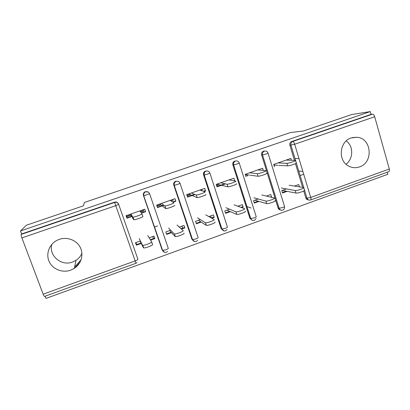 <?xml version="1.0" encoding="UTF-8"?>
<svg xmlns="http://www.w3.org/2000/svg" width="410" height="410" viewBox="0 0 410 410"><rect width="100%" height="100%" fill="white"/><g stroke="black" fill="none" stroke-linecap="round" stroke-linejoin="round"><path stroke-width="0.61" d="M70.612 270.19L74.312 268.355C81.298 263.85 83.932 254.487 80.222 247.348C76.583 240.173 67.214 236.56 59.255 239.363L57.39 240.132C49.415 243.904 45.607 253.718 49.113 261.452C52.521 269.226 62.397 273.188 70.612 270.19M81.918 253.339C80.662 256.219 78.694 258.551 76.009 260.324L72.57 262.021C61.449 266.495 48.549 255.712 51.783 244.401M359.498 166.906C373.674 162.642 371.732 138.175 357.033 137.258L351.18 137.924C339.603 141.332 337.625 160.172 348.203 165.809C351.8 167.864 355.567 168.228 359.498 166.906M346.014 164.179C353.456 158.916 353.61 146.057 346.245 140.886M45.126 296.189L45.966 298.413L387.86 174.276L387.281 172.205M132.297 216.347L126.946 218.212L126.065 215.686L144.756 209.192L145.622 211.709L145.386 211.427L141.271 212.857M132.128 216.039L126.828 217.884M149.184 237.826L154.016 236.109L154.872 238.589L154.59 238.174L150.332 239.696M141.06 243.007L136.212 244.734M163.949 205.328L157.507 207.573L156.651 205.061L175.008 198.686L175.849 201.182L175.47 200.956L172.6 201.956M163.621 205.077L157.394 207.245M179.272 227.109L183.987 225.428L184.813 227.893L184.392 227.54L181.076 228.718M171.129 232.27L166.486 233.931M195.011 194.509L187.524 197.118L186.693 194.627L204.728 188.359L205.543 190.845L205.02 190.671L203.355 191.25M194.54 194.314L187.416 196.795M208.828 216.577L213.431 214.942L214.23 217.392L213.671 217.09L211.273 217.941M200.669 221.728L196.226 223.312M225.51 183.89L217.013 186.852L216.208 184.372L233.931 178.217L234.715 180.687L233.551 180.738M224.895 183.752L216.91 186.529M237.872 206.23L242.361 204.631L243.135 207.07L242.443 206.819L240.931 207.357M229.697 211.365L225.449 212.882M266.413 196.067L270.79 194.504L271.543 196.923L270.062 196.959M258.223 201.187L254.164 202.632M43.152 294.18L135.156 260.914L135.987 263.266L44.511 296.415C44.224 296.497 43.773 295.753 43.152 294.18L21.889 237.902C21.223 236.037 20.982 234.879 21.176 234.428L21.633 233.956L20.5 230.958L26.332 225.249L83.42 205.825L84.398 202.458L290.536 132.507L303.277 131.031L351.77 114.528L370.281 111.587L371.065 114.369L291.73 141.517L292.796 141.445L372.526 114.154L371.065 114.369M157.542 225.946L154.452 227.043M143.213 211.565L143.597 212.047M372.526 114.154C373.413 114.195 374.135 115.066 374.699 116.753L389.31 169.017C389.664 170.509 389.5 171.385 388.813 171.652L310.713 199.952M286.262 191.178L282.382 192.562M303.713 174.26L300.115 175.531M302.862 171.426L298.772 171.093M298.992 158.598L294.969 158.521M20.5 230.958L370.281 111.587M274.459 166.849L273.706 164.405L290.818 158.46L291.361 160.248M294.462 186.073L298.736 184.551L299.438 186.863M286.416 188.938L281.772 190.594L282.521 193.007L287.154 191.352M163.021 251.176L162.109 249.864L143.454 195.529C143.034 193.822 143.597 192.546 145.145 191.695L148.399 192.152M21.633 233.956L114.533 202.161C116.404 201.72 117.742 202.355 118.546 204.062M308.433 199.911C307.157 199.849 306.29 199.198 305.839 197.948L303.733 190.998M302.636 187.375L295.466 163.677M294.452 160.336L289.88 145.222C289.552 143.469 290.172 142.234 291.73 141.517M172.969 202.186L175.849 201.182M170.647 230.179L165.799 231.911L166.644 234.382L171.488 232.654M181.486 229.082L184.813 227.893M222.948 230.394L221.108 228.554L203.591 174.891C203.201 173.292 203.698 172.067 205.087 171.206L207.173 170.97M234.207 180.866L234.715 180.687M229.549 209.197L224.803 210.889L225.592 213.333L230.333 211.642M241.618 207.609L243.135 207.07M280.419 209.925C279.266 209.756 278.487 209.11 278.082 207.978L261.626 154.975C261.308 153.77 261.575 152.72 262.426 151.833L263.486 151.188L264.783 151.064M258.228 198.978L253.534 200.654L254.302 203.083L258.987 201.407M270.882 197.159L271.543 196.923M263.297 170.427L262.62 168.254L245.206 174.301L245.985 176.761M251.853 220.067L249.839 218.176L232.865 164.846C232.496 163.359 232.926 162.175 234.156 161.299L236.175 160.915M200.357 219.596L195.56 221.308L196.38 223.768L201.166 222.056M211.821 218.248L214.23 217.392M203.867 191.429L205.543 190.845M193.279 240.767L191.87 239.117L173.789 185.12C173.384 183.454 173.922 182.199 175.403 181.348L177.868 181.297M140.404 240.957L135.5 242.705L136.371 245.19L141.271 243.443M150.588 240.116L154.872 238.589M141.486 213.149L145.622 211.709M246.866 206.548L251.115 208.029M350.765 146.934L351.493 149.455M81.098 259.73L75.138 266.515L74.717 266.449M80.042 262.154L75.025 267.868M74.702 268.094L74.379 268.043M296.112 162.919C298.367 162.919 289.603 166.004 287.702 165.876L286.923 163.313C288.814 163.416 297.588 160.341 295.343 160.361L286.083 160.105M274.003 164.297L274.249 165.092L273.952 165.199M274.034 165.476L275.013 165.138M287.651 165.876L278.749 165.353M277.888 165.307L274.249 165.092M286.872 163.313L277.99 162.913M304.317 190.04C306.639 190.317 297.957 193.464 295.984 193.054L295.215 190.532C297.183 190.911 305.87 187.77 303.554 187.519L289.147 185.228M281.311 188.011L295.164 190.522M282.285 190.409L295.933 193.048M266.587 173.23C268.514 173.333 259.95 176.382 258.095 176.254L257.29 173.671C259.135 173.778 267.709 170.734 265.788 170.657L257.849 169.909M246.318 173.917L246.569 174.716L245.462 175.101M247.568 175.859L246.887 174.916L247.22 174.803M246.887 174.916L247.015 176.054M257.967 176.244L250.392 175.229M249.664 175.131L246.569 174.716M257.162 173.666L249.613 172.769M236.514 183.736C238.123 183.936 229.733 186.955 227.929 186.822L227.099 184.228C228.893 184.336 237.293 181.317 235.688 181.148L229.118 179.887M218.156 183.695L218.417 184.5L216.47 185.176M230.528 180.159L230.312 179.477M220.452 185.294L220.231 184.951M219.934 184.874L220.016 185.448M227.734 186.801L221.543 185.274M220.944 185.125L218.417 184.5M218.351 186.027L217.73 185.053L216.562 185.463M226.899 184.208L220.739 182.804M205.881 194.437C207.178 194.729 198.937 197.733 197.189 197.599L196.323 194.981C198.066 195.093 206.317 192.1 205.031 191.829L199.88 190.045M189.507 193.648L189.779 194.458L186.965 195.437M201.177 190.496L202.14 190.163L201.874 189.353M191.321 195.437L190.937 194.96M196.938 197.558L192.177 195.498M191.721 195.298L189.779 194.458M190.747 195.637L190.204 194.642M187.057 195.719L190.184 194.632M196.077 194.95L191.352 193.007M174.675 205.333C175.664 205.723 167.541 208.71 165.85 208.577L164.958 205.943C166.644 206.056 174.773 203.073 173.794 202.714L170.119 200.382M160.361 203.775L160.638 204.585L156.927 205.876M171.047 200.972L173.215 200.213L172.943 199.403M165.568 208.516L162.288 205.902M161.976 205.651L160.638 204.585M157.025 206.163L160.92 204.81M164.676 205.887L161.438 203.401M141.988 213.841L142.885 216.439C143.567 216.921 135.536 219.909 133.901 219.775L132.978 217.121C134.608 217.233 142.644 214.256 141.973 213.8L139.825 210.904M130.703 214.076L130.99 214.896L126.767 216.362L126.48 215.542M140.363 211.637L143.787 210.448L143.505 209.628M143.438 212.103L142.998 211.042L140.553 211.893M142.439 211.237L142.306 210.96M126.449 215.552L126.767 216.362M133.599 219.683L131.861 216.5M131.697 216.193L130.99 214.896M127.028 217.818L126.629 216.731L131.138 215.168M126.629 216.731L126.997 217.828M126.895 217.864L126.111 215.819M132.681 217.039L130.985 213.979M275.064 200.531C277.063 200.9 268.586 204.021 266.664 203.621L265.864 201.074C267.786 201.453 276.268 198.337 274.275 197.994L261.821 194.94M243.822 196.984L244.15 197.722M253.851 197.774L265.731 201.049M254.81 200.198L266.526 203.591M245.277 211.211C246.958 211.673 238.661 214.778 236.785 214.384L235.965 211.821C237.831 212.195 246.138 209.095 244.462 208.659L234.028 204.815M238.774 205.912L239.009 206.65M225.92 207.696L235.76 211.77M226.868 210.151L236.58 214.327M214.937 222.092C216.311 222.645 208.167 225.741 206.343 225.346L205.492 222.768C207.311 223.137 215.465 220.052 214.097 219.519L205.758 214.866M210.596 215.947L211.247 217.93M197.512 217.792L205.236 222.691M198.445 220.278L206.081 225.264M184.039 233.172C185.105 233.818 177.084 236.908 175.316 236.524L174.44 233.925C176.197 234.284 184.228 231.204 183.167 230.584L177.002 225.085M181.937 226.161L182.614 228.17M168.618 228.068L174.137 233.813M169.535 230.579L175.019 236.406M151.679 241.915L152.556 244.457C153.32 245.195 145.396 248.291 143.69 247.912L142.777 245.298C144.479 245.651 152.412 242.566 151.659 241.854L147.743 235.483M135.915 242.556L136.622 244.585M152.776 236.549L153.478 238.574M135.628 242.658L136.474 244.642M136.32 244.698L135.628 243.068M136.597 244.596L135.884 242.566M139.21 238.517L142.454 245.144M140.112 241.059L143.367 247.753M374.699 116.753L294.667 144.238L310.703 197.441L389.31 169.017M289.88 145.222L290.931 145.166C290.608 143.403 291.228 142.162 292.796 141.445C293.457 141.573 294.078 142.506 294.667 144.238L289.896 145.273M309.463 200.152C308.233 200.049 307.397 199.393 306.962 198.184L310.703 197.441C311.113 198.952 311.072 199.803 310.59 199.998C308.92 200.413 307.71 199.808 306.967 198.184L304.599 190.358L306.967 198.184L305.839 197.948M21.176 234.428L114.626 202.437L115.758 205.666L118.669 204.359L137.909 259.279C137.857 259.684 136.94 260.227 135.156 260.914L115.758 205.666L21.889 237.902M118.669 204.359C117.86 202.632 116.512 201.992 114.626 202.437L114.533 202.161M303.759 187.575L296.363 163.129L303.759 187.575M295.533 160.387L290.946 145.217L295.533 160.387M268.079 153.227L284.468 206.312C284.883 206.532 284.299 206.947 282.71 207.562L279.061 208.265L262.533 154.975L261.626 154.975M262.426 151.833L263.338 151.818C262.502 152.71 262.251 153.76 262.584 154.975L266.157 154.027L268.037 153.084C267.335 151.408 266.121 150.767 264.399 151.167L263.338 151.818C262.482 152.71 262.21 153.765 262.533 154.975L279.118 208.28C279.876 209.905 281.086 210.509 282.746 210.089M278.082 207.978L279.061 208.265C279.492 209.448 280.317 210.104 281.532 210.238M239.255 163.098L256.173 216.536C256.506 216.793 255.86 217.233 254.236 217.859L250.679 218.525L233.613 164.902L232.865 164.846M249.839 218.176L250.679 218.525C251.099 219.673 251.904 220.329 253.088 220.493M209.915 173.138L227.386 226.945C227.627 227.232 226.914 227.699 225.254 228.334L221.789 228.964L204.185 175.003L203.591 174.891M221.108 228.554L224.121 230.922M180.046 183.362L198.086 237.528C198.235 237.856 197.461 238.348 195.754 238.999L192.392 239.589L174.219 185.289L173.789 185.12M191.87 239.117L194.601 241.521M149.635 193.766L168.264 248.306C168.32 248.67 167.475 249.188 165.727 249.859L162.468 250.402L143.454 195.529M162.109 249.864L164.512 252.293M234.156 161.299L234.92 161.335C233.726 162.216 233.321 163.405 233.71 164.902L237.144 163.985L239.214 162.98C238.497 161.289 237.257 160.653 235.504 161.058L234.92 161.335C233.679 162.216 233.249 163.405 233.613 164.902L250.776 218.556C251.545 220.18 252.76 220.78 254.415 220.354M205.087 171.206L205.692 171.298C204.359 172.159 203.898 173.399 204.308 175.008L207.614 174.127L209.884 173.046C209.141 171.349 207.88 170.709 206.092 171.124L205.692 171.298C204.293 172.159 203.79 173.399 204.185 175.003L221.933 229.016C222.712 230.64 223.932 231.235 225.587 230.799M175.403 181.348L175.844 181.502C174.429 182.358 173.942 183.629 174.373 185.305L177.55 184.449L180.026 183.296C179.262 181.589 177.971 180.948 176.151 181.374L175.844 181.502C174.352 182.358 173.814 183.618 174.219 185.289L192.562 239.66C193.356 241.285 194.586 241.874 196.246 241.428M145.145 191.695L145.417 191.911C143.946 192.772 143.433 194.063 143.884 195.785L149.624 193.735C148.84 192.018 147.523 191.378 145.668 191.808L145.417 191.911C143.859 192.761 143.29 194.048 143.715 195.765L162.657 250.5C163.467 252.129 164.707 252.709 166.388 252.252M76.009 260.324L74.312 268.355M352.344 137.575L357.033 137.258M295.589 160.561L296.307 162.944M303.83 187.826L304.522 190.102M282.859 210.043C283.981 209.5 284.56 208.582 284.601 207.281M254.507 220.319L256.147 218.448M225.654 230.774L227.094 229.451M196.293 241.413L197.553 240.414M166.409 252.242L167.536 251.443M135.987 263.266L137.017 262.59M286.923 163.313L287.702 165.876M295.984 193.054L295.215 190.532M257.29 173.671L258.095 176.254M227.099 184.228L227.929 186.822M196.323 194.981L197.189 197.599M164.958 205.943L165.85 208.577M132.978 217.121L133.901 219.775M266.664 203.621L265.864 201.074M236.785 214.384L235.965 211.821M206.343 225.346L205.492 222.768M175.316 236.524L174.44 233.925M143.69 247.912L142.777 245.298"/></g></svg>
